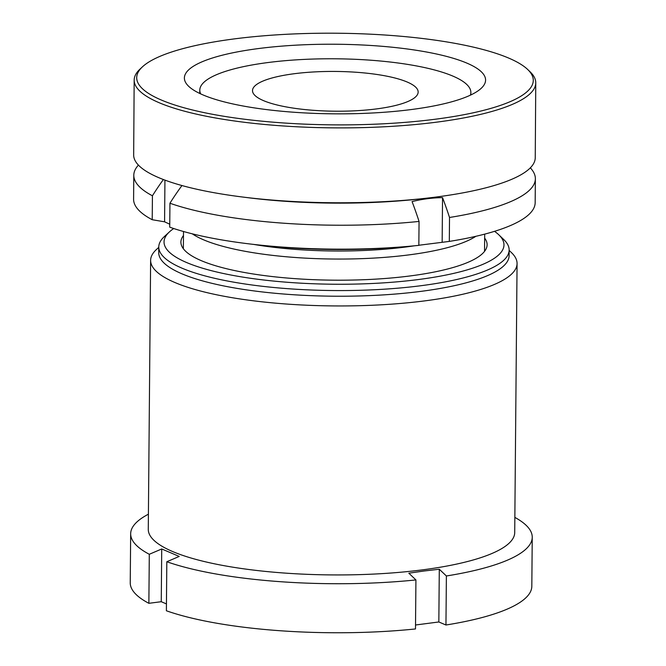 <?xml version="1.0" encoding="UTF-8"?>
<svg xmlns="http://www.w3.org/2000/svg" width="666" height="666" viewBox="0 0 666 666"><rect width="100%" height="100%" fill="white"/><g stroke="black" fill="none" stroke-linecap="round" stroke-linejoin="round"><path stroke-width="1" d="M484.657 238.12A153.105 36.747 -179.5 0 1 482.276 253.813A153.105 36.747 -179.5 0 1 410.314 275.915A153.105 36.747 -179.5 0 1 185.581 251.224A153.105 36.747 -179.5 0 1 183.475 235.489M158.766 247.344L156.41 249.525A183.225 43.981 0.5 0 0 150.624 260.348L148.277 529.337A183.225 43.981 0.5 0 0 239.577 568.223A183.225 43.981 0.5 0 0 422.818 569.813A183.225 43.981 0.5 0 0 514.718 532.534L517.066 263.545A183.225 43.981 0.5 0 0 511.471 252.622L509.149 250.399M150.624 260.348A183.225 43.981 0.5 0 0 241.925 299.234A183.225 43.981 0.5 0 0 425.166 300.824A183.225 43.981 0.5 0 0 517.066 263.545M173.726 228.538A169.972 40.793 0.5 0 0 169.405 231.91L164.302 236.621A175.191 42.05 0.5 0 0 158.774 246.969L158.724 252.622A175.191 42.05 0.5 0 0 246.02 289.802A175.191 42.05 0.5 0 0 421.237 291.325A175.191 42.05 0.5 0 0 509.099 255.677L509.149 250.025A175.191 42.05 0.5 0 0 503.804 239.585L498.784 234.782A169.972 40.793 0.5 0 0 494.522 231.335M158.774 246.969A175.191 42.05 0.5 0 0 246.07 284.149A175.191 42.05 0.5 0 0 421.287 285.672A175.191 42.05 0.5 0 0 509.149 250.025M169.405 231.91A169.972 40.793 0.5 0 0 231.085 275.05A169.972 40.793 0.5 0 0 418.723 279.495A169.972 40.793 0.5 0 0 498.784 234.782M148.41 514.194A200.799 48.193 0.5 0 0 130.669 533.757A200.799 48.193 0.5 0 0 149.301 554.279L148.868 603.313L161.255 601.706L161.721 548.975L179.229 556.426L166.816 561.738A200.799 48.193 0.5 0 0 415.925 579.928L408.832 573.193L424.067 570.995L439.294 569.239L446.387 575.973A200.799 48.193 0.5 0 0 532.242 537.254A200.799 48.193 0.5 0 0 514.851 517.39M161.721 548.975L149.301 554.279M130.669 533.757L130.236 582.783A200.799 48.193 0.5 0 0 148.868 603.313M446.387 575.973L445.954 625.008A200.799 48.193 0.5 0 0 531.818 586.288L532.242 537.254M445.954 625.008L438.836 621.969L415.534 624.999M166.816 561.738L166.383 610.772A200.799 48.193 0.5 0 0 415.492 628.954L415.925 579.928M166.442 603.912L161.255 601.706M438.836 621.969L439.294 569.239M409.865 121.961A198.285 45.829 -179.6 0 1 205.361 112.879A198.285 45.829 -179.6 0 1 142.457 66.825A198.285 45.829 -179.6 0 1 260.106 36.114A198.285 45.829 -179.6 0 1 527.663 69.472A198.285 45.829 -179.6 0 1 409.865 121.961M527.663 69.472L530.086 71.786A200.799 46.412 -179.6 0 1 535.764 82.859A200.799 46.412 -179.6 0 1 410.797 124.942A200.799 46.412 -179.6 0 1 134.174 80.103A200.799 46.412 -179.6 0 1 140.002 69.114L142.457 66.825M278.113 46.437A150.599 34.807 -179.6 0 1 485.581 80.07A150.599 34.807 -179.6 0 1 391.858 111.638A150.599 34.807 -179.6 0 1 184.39 78.005A150.599 34.807 -179.6 0 1 278.113 46.437M535.764 82.859L535.248 157.725A200.799 46.412 -179.6 0 1 427.039 198.135L421.228 198.793A188.245 43.506 -179.6 0 1 405.519 200.374A188.245 43.506 -179.6 0 1 247.103 197.594L241.308 196.861A200.799 46.412 -179.6 0 1 133.666 154.97L134.174 80.103M427.039 198.135A200.799 46.412 -179.6 0 1 410.281 199.817A200.799 46.412 -179.6 0 1 241.308 196.861M470.396 95.146A135.539 32.534 0.5 0 0 470.862 92.507A135.539 32.534 0.5 0 0 452.83 76.074A135.539 32.534 0.5 0 0 300.508 59.599A135.539 32.534 0.5 0 0 199.8 90.143A135.539 32.534 0.5 0 0 200.674 93.906M192.274 233.824A150.599 36.147 0.5 0 0 203.63 239.835A150.599 36.147 0.5 0 0 347.444 259.007A150.599 36.147 0.5 0 0 475.882 236.297M407.134 82.001A82.825 19.88 0.5 0 0 314.052 71.936A82.825 19.88 0.5 0 0 252.506 90.601A82.825 19.88 0.5 0 0 263.528 100.641A82.825 19.88 0.5 0 0 356.618 110.714A82.825 19.88 0.5 0 0 418.156 92.05A82.825 19.88 0.5 0 0 407.134 82.001M138.378 165.076A250.999 250.999 0 0 0 137.354 166.35A200.799 48.193 0.5 0 0 133.799 175.258A200.799 48.193 0.5 0 0 152.431 195.787L152.214 219.722L164.577 221.811L164.935 180.12M163.378 179.537A250.383 210.464 113.1 0 0 152.431 195.787M256.593 244.738L263.844 245.529A181.968 43.673 0.5 0 0 404.12 246.753L411.388 246.087A200.799 48.193 0.5 0 0 418.839 245.363L419.056 221.428A200.799 48.193 0.5 0 1 169.938 203.238L169.73 227.173A200.799 48.193 0.5 0 0 256.593 244.738A200.799 48.193 0.5 0 0 411.388 246.087M419.056 221.428A250.383 121.595 82.6 0 0 412.079 201.59A168.823 141.908 -66.9 0 1 442.54 197.636A250.383 121.595 82.6 0 1 449.517 217.474L449.309 241.408A200.799 48.193 0.5 0 0 535.164 202.697L535.372 178.763A200.799 48.193 0.5 0 0 531.967 169.797A250.999 250.999 0 0 0 530.386 167.765M449.309 241.408L418.847 245.255M169.755 224.201L164.577 221.811M133.799 175.258L133.591 199.192A200.799 48.193 0.5 0 0 152.214 219.722M449.517 217.474A200.799 48.193 0.5 0 0 535.372 178.763M181.951 185.548A250.383 210.464 113.1 0 0 169.938 203.238M442.149 242.074L442.54 197.636M414.319 245.812A143.948 34.549 -179.5 0 1 253.663 244.414M470.845 94.938L470.862 92.507M484.54 251.373L484.69 234.132M183.358 248.743L183.508 231.502M199.775 93.481L199.8 90.143"/></g></svg>
